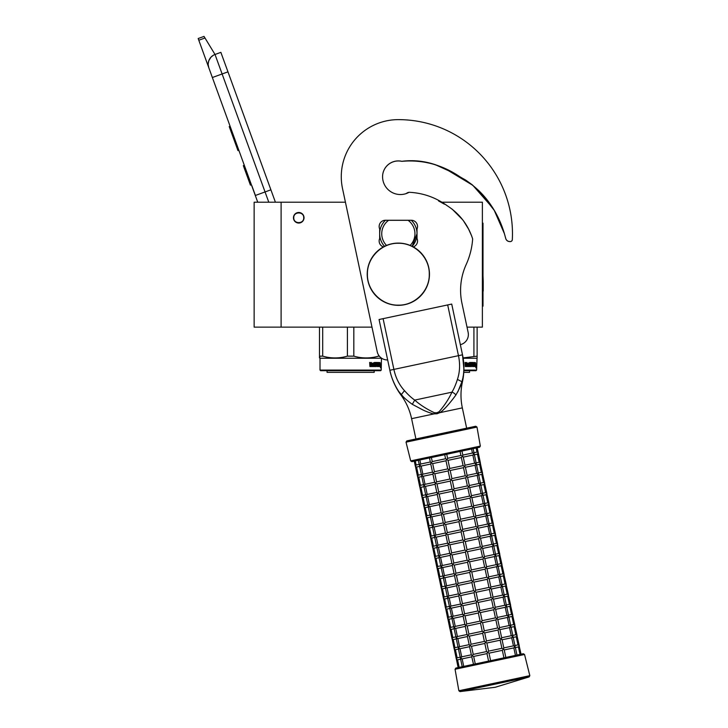 <?xml version="1.0" encoding="UTF-8"?>
<svg xmlns="http://www.w3.org/2000/svg" width="728" height="728" viewBox="0 0 728 728"><rect width="100%" height="100%" fill="white"/><g stroke="black" fill="none" stroke-linecap="round" stroke-linejoin="round"><path stroke-width="1.09" d="M281.108 202.211L254.136 202.211L254.136 327.127L281.108 327.127L281.108 202.211L345.427 202.211L342.524 188.607A57.066 57.066 0 0 1 341.277 176.74A57.066 57.066 0 0 0 341.277 176.74M467.021 327.127L482.382 327.127L482.382 202.211L440.822 202.211M298.744 212.476A5.287 5.287 0 0 0 293.457 217.772A5.287 5.287 0 0 0 298.744 223.059A5.287 5.287 0 0 0 304.031 217.772A5.287 5.287 0 0 0 298.744 212.476M371.981 327.127L281.108 327.127M268.787 202.211L265.056 191.946L255.301 195.495L257.748 202.211L208.818 67.777A10.374 10.374 0 0 1 215.024 54.482L220.866 52.352L275.411 202.211M198.799 40.24L198.171 38.529L204.022 36.4L204.987 37.992L198.799 40.24L208.818 67.777L208.217 64.901M251.852 185.704L255.401 195.459M208.208 63.691L208.799 60.752M208.863 60.57L210.993 57.139M211.065 57.066L213.304 55.292M204.987 37.992L215.024 54.482L220.866 52.352M230.112 126.272L229.229 126.59L231.54 132.942L232.423 132.614M236.709 144.408L235.836 144.726L231.54 132.942M238.857 150.296L237.974 150.614L235.836 144.726M230.339 126.89L229.457 127.209M244.308 165.265L243.334 165.62L250.423 185.121L251.406 184.766M303.722 217.772C304.031 211.347 293.457 211.347 293.766 217.772C293.457 224.197 304.031 224.197 303.722 217.772M320.011 370.079L381.226 370.079L380.598 370.698L320.639 370.698L320.011 370.079L320.011 358.249L319.492 356.147L319.492 357.949M381.226 370.079L381.463 358.112M319.492 327.127L319.492 356.147L322.704 356.147L322.704 327.127M379.334 356.147L378.533 356.147C370.297 358.531 362.062 358.531 353.826 356.147L347.411 356.147C339.175 358.531 330.94 358.531 322.704 356.147M378.533 355.027L378.533 356.147M353.826 327.127L353.826 356.147M347.411 327.127L347.411 356.147M381.226 358.249L320.011 358.249M380.48 363.873L380.334 365.283L379.725 365.283L380.744 365.283L380.89 363.873L380.735 365.137L379.697 365.137L379.425 366.548L379.425 363.909L380.134 362.589L379.925 363.873L380.862 363.873L380.325 365.137M380.89 363.873L380.89 366.53L380.48 365.283M380.198 366.548L379.479 366.548L380.598 366.548L380.435 367.858L380.89 366.53M379.725 365.283L379.479 366.548M371.735 363.226L371.353 366.548L369.924 366.548L371.635 366.548L371.735 363.226L373.291 363.226L373.373 364.246L372.381 364.246L372.381 365.01L373.064 365.01M373.064 364.246L372.381 364.246M372.982 365.784L372.108 365.784L373.291 365.784L373.373 365.01L372.381 365.01M376.158 366.548L372.108 366.548L376.158 366.548M378.869 365.784L378.751 366.548L377.122 366.548L376.958 363.354L375.73 363.226L375.73 364.246L376.676 364.564L376.321 366.23M376.676 364.564L376.676 366.23M375.384 363.226L375.384 364.246M379.261 362.462L379.142 366.548L377.122 366.548M378.869 364.246L378.869 365.01M378.969 362.462L378.587 365.01M378.114 362.462L378.114 365.784L378.924 365.784L378.969 365.01L378.251 365.01M377.741 364.246L377.741 365.01M377.768 362.462L377.768 364.246L376.958 364.246M376.922 362.781L375.384 362.462L377.122 362.462L376.922 363.236M377.286 362.781L377.286 364.246M374.893 365.784L374.41 362.462L374.893 362.462L374.893 365.784L376.258 365.656L375.193 364.692L375.384 362.462M374.41 362.462L374.41 365.784L373.601 365.784L373.601 362.781L373.919 365.784M371.407 362.462L371.162 364.246L370.279 364.246L369.651 362.462L369.924 366.548M369.651 362.462L370.288 362.462L370.552 364.246M372.108 365.784L372.108 366.548M377.714 365.784L377.286 365.01L377.768 365.01L377.395 365.656M370.388 365.784L371.162 365.784L371.162 365.01L370.288 365.01L370.388 365.784M370.288 365.01L370.124 365.784M375.839 365.01L375.384 365.01M374.174 370.698L374.174 372.354L327.063 372.354L327.063 370.698M463.882 370.079L476.613 370.079L475.985 370.698L463.863 370.698M476.613 370.079L477.131 356.147L463.09 357.921M477.131 357.439L477.131 357.949M477.131 327.127L477.131 356.147M473.919 327.127L473.919 356.147M476.613 358.249L463.144 358.249M475.839 363.873L475.712 365.137M474.938 363.691L475.52 362.589L474.811 365.137M475.311 363.873L476.249 363.873L476.121 365.137L475.084 365.137M475.866 365.283L475.857 366.548M476.249 363.873L475.721 365.283L475.111 365.283L474.865 366.548L475.584 366.548M475.866 366.53L476.276 363.873L476.13 365.283L475.111 365.283M476.276 366.53L475.821 367.858L475.985 366.548L474.865 366.548M467.121 363.226L466.739 366.548L465.31 366.548L467.021 366.548L467.121 363.226L468.677 363.226L468.759 364.246L467.767 364.246L467.767 365.01L468.45 365.01M468.45 364.246L467.767 364.246M468.368 365.784L467.485 365.784L468.677 365.784L468.759 365.01L467.767 365.01M471.544 366.548L467.485 366.548L471.544 366.548M474.256 365.784L474.137 366.548L472.508 366.548L472.345 363.354L471.116 363.226L471.116 364.246L472.062 364.564L471.708 366.23M472.062 364.564L472.062 366.23M470.77 363.226L470.77 364.246M474.647 362.462L474.529 366.548L472.508 366.548M474.256 364.246L474.256 365.01M474.356 362.462L473.974 365.01M473.5 362.462L473.5 365.784L474.31 365.784L474.356 365.01L473.637 365.01M473.5 365.784L472.781 365.656M473.127 364.246L473.127 365.01M473.155 362.462L473.155 364.246L472.345 364.246M472.308 362.781L470.77 362.462L472.508 362.462L472.308 363.236M472.672 362.781L472.672 364.246M470.279 365.784L469.797 362.462L470.279 362.462L470.279 365.784L471.644 365.656L470.579 364.692L470.77 362.462M469.797 362.462L469.797 365.784L468.987 365.784L468.987 362.781L469.305 365.784M466.794 362.462L466.548 364.246L465.665 364.246L465.037 362.462L465.31 366.548M465.037 362.462L465.674 362.462L465.938 364.246M467.485 365.784L467.485 366.548M473.1 365.784L472.672 365.01L473.1 365.784M465.774 365.784L466.548 365.784L466.548 365.01L465.674 365.01L465.774 365.784M465.674 365.01L465.511 365.784M471.225 365.01L470.77 365.01M469.551 370.698L469.551 372.354L463.781 372.354M413.295 246.91A6.224 6.224 0 0 0 417.017 238.52L417.017 228.974A6.224 6.224 0 0 0 411.311 220.266L385.376 220.266A6.224 6.224 0 0 0 379.67 228.974L379.67 238.52A6.224 6.224 0 0 0 383.392 246.91M411.438 160.697L401.82 161.307C413.104 159.869 424.251 160.988 435.271 164.674L450.678 171.681L465.474 179.953C484.702 193.148 497.697 211.075 504.44 233.752L505.742 238.484A4.15 4.15 0 0 0 509.454 241.514L510.1 241.559A2.075 2.075 0 0 0 512.321 239.603A114.123 114.123 0 0 0 398.343 119.629A57.066 57.066 0 0 0 342.524 188.552L377.213 351.733A10.374 10.374 0 0 0 387.66 359.941M504.44 233.752L494.257 210.383L478.696 190.454M472.326 184.857L465.975 180.28M457.166 175.266L454.9 174.019M448.985 170.762L443.024 167.758M437.956 165.638L435.289 164.683M426.371 162.253L418.382 161.043M438.547 200.928L444.444 204.213M452.115 209.1L462.626 219.71M463.609 221.039L468.432 228.865M468.786 229.557L471.699 236.027M401.82 161.307A15.77 15.77 0 0 0 382.573 176.686A17.845 17.845 0 0 0 409.081 192.292C423.05 192.947 435.826 197.47 447.411 205.869C459.705 213.877 468.122 224.888 472.654 238.902A74.493 74.493 0 0 1 466.166 264.564A62.253 62.253 0 0 0 461.943 303.257L468.14 332.405A10.374 10.374 0 0 1 460.351 344.663M410.155 245.418A16.598 16.598 0 0 0 408.089 220.311L411.311 220.311A18.673 18.673 0 0 1 417.017 233.752A18.673 18.673 53.3 0 0 411.311 220.311A18.673 18.673 0 0 0 411.256 220.266M412.157 246.319L417.017 233.752A18.673 18.673 0 0 1 412.157 246.319A18.673 18.673 0 0 0 417.017 233.752M379.67 233.752A18.673 18.673 -126.7 0 0 384.53 246.319A18.673 18.673 0 0 1 385.376 220.311C381.654 224.024 379.752 228.501 379.67 233.752A18.673 18.673 0 0 0 384.53 246.319M385.376 220.311L388.597 220.311L385.376 220.311A18.673 18.673 0 0 1 385.431 220.266M411.311 220.311L388.597 220.311A16.598 16.598 0 0 0 386.532 245.418M455.846 395.067A4.131 2.22 30.5 0 0 451.915 392.183L414.733 400.091C420.183 404.95 426.754 409.163 434.425 412.731L436.855 412.776L439.066 411.739C444.617 405.378 448.903 398.853 451.915 392.183C453.963 388.807 455.801 384.548 457.421 379.425C459.896 371.99 460.251 364.073 458.467 355.674L389.853 370.261L379.061 319.519L383.101 318.655L393.884 369.396C395.677 377.796 399.217 384.885 404.504 390.663C408.071 394.694 411.484 397.834 414.733 400.091L412.303 404.322L422.358 409.655C424.824 411.02 432.241 413.904 434.207 413.868L437.064 413.768L439.721 412.694C445.127 409.564 453.981 397.706 455.846 395.067C459.168 389.353 461.133 385.03 461.752 382.091C464.537 374.784 464.282 362.198 462.507 354.818L463.873 368.805M379.061 319.519L389.853 370.261C391.072 377.268 396.241 389.616 401.638 394.867L401.629 394.858C403.394 397.306 406.952 400.455 412.303 404.322M400.646 393.712L399.945 392.856M390.781 374.055L389.899 370.497M389.853 370.261A64.264 64.264 0 0 0 400.964 395.013L404.504 390.663M434.425 412.731L434.207 413.868L411.593 418.673A61.416 61.416 0 0 0 400.964 395.013M476.986 427.081L406.024 442.169L410.692 460.897L480.334 446.1L476.986 427.081L475.748 426.244L466.648 428.182L462.335 407.88A61.416 61.416 0 0 1 462.416 381.954A64.264 64.264 0 0 0 462.507 354.818L451.724 304.077L462.507 354.818L451.724 304.077L383.101 318.655M461.579 382.582L457.812 391.892M463.263 375.703L462.926 377.55M462.68 378.687L462.353 380.025M504.44 233.797L505.742 238.529A4.15 4.15 0 0 0 509.454 241.569L510.1 241.614A2.075 2.075 0 0 0 512.321 239.649A114.123 114.123 0 0 0 512.466 233.77M492.856 208.117L472.827 185.322L446.892 169.706M438.838 166.039L432.751 163.927M504.276 233.197A83.402 83.402 0 0 0 504.085 232.569M499.881 221.731A83.402 83.402 0 0 0 499.763 221.485C491.527 202.011 478.296 187.142 460.069 176.877C442.397 164.837 423.214 159.632 402.502 161.252A4.15 4.15 0 0 1 401.183 161.225A15.77 15.77 0 0 0 382.573 176.713M406.006 193.63A15.77 15.77 0 0 0 407.016 193.02A4.15 4.15 0 0 1 408.972 192.347M514.441 645.645L514.878 647.674L515.033 646.573L514.878 647.674L515.033 646.573L513.841 647.893L504.24 649.931M513.841 647.893L515.442 655.4L520.029 654.427L518.427 646.919L515.379 647.565M514.951 645.536L518.018 644.881L519.246 645.681L518.445 646.91M461.124 659.095L460.833 658.449M515.442 655.4L505.833 657.439L504.204 649.785L503.512 649.021L502.347 650.332L489.016 653.171L487.787 652.37L486.986 653.598L473.664 656.429L472.053 655.71L471.735 656.692L473.5 664.309M486.986 653.598L488.579 661.106L503.931 657.848L502.338 650.332M460.515 658.685L462.216 666.712L458.139 667.576L456.456 659.377M460.624 659.204L457.557 659.85L456.329 659.058L457.557 659.85L456.329 659.058L457.12 657.821L456.329 659.058L454.299 649.23M490.608 660.678L489.016 653.171M471.762 656.838L462.153 658.876L460.542 658.158L460.697 657.065L460.542 658.158L460.697 657.065L460.542 658.158L461.707 656.847L471.335 654.809M512.285 635.489L512.712 637.519L512.876 636.427L512.712 637.519L512.876 636.427L511.702 637.737L502.083 639.785M517.999 644.89L516.27 636.763L513.222 637.419M523.323 653.726L455.874 668.058L455.064 669.26L524.542 654.49L523.323 653.726L521.057 654.208L519 645.208M512.794 635.389L515.861 634.734L517.089 635.535L516.288 636.763M503.803 647.902L513.431 645.854L511.684 637.737M513.431 645.854L515.033 646.573M458.968 648.948L458.667 648.293M473.236 654.399L486.559 651.569L487.787 652.37L488.588 651.141L501.91 648.302L500.181 640.185L486.859 643.015L485.631 642.223L484.83 643.452L471.507 646.282L469.897 645.563L469.578 646.546L471.362 654.945L472.053 655.71L473.236 654.399L471.498 646.282M501.91 648.302L503.512 649.021L503.84 648.047L502.047 639.639L501.355 638.875L500.191 640.185M458.467 649.058L455.419 649.704L454.172 648.903L455.4 649.704L454.172 648.903L454.964 647.674L454.172 648.903L452.143 639.075M486.559 651.569L484.83 643.452M488.588 651.141L486.859 643.015M469.605 646.682L459.996 648.73L458.385 648.011L458.54 646.919L458.385 648.011L458.54 646.919L458.385 648.011L459.55 646.701L469.178 644.653M510.128 625.343L510.555 627.372L510.719 626.28L510.555 627.372L510.719 626.28L509.545 627.591L499.927 629.638M510.637 625.234L513.704 624.588L514.933 625.388L514.132 626.617L511.065 627.263M515.843 634.734L514.114 626.617M519.246 645.681L516.844 635.062M501.647 637.755L511.256 635.708L512.876 636.427M511.256 635.708L509.527 627.591M456.811 638.802L456.511 638.147M471.08 644.253L484.393 641.423L485.631 642.223L486.422 640.986L499.745 638.156L501.355 638.875L501.683 637.901L499.89 629.493L499.199 628.728L498.034 630.038L484.702 632.869L483.474 632.068L482.673 633.305L469.351 636.135L467.74 635.417L467.421 636.39L469.205 644.799L469.897 645.563L471.08 644.253L469.342 636.135M499.745 638.156L498.025 630.038M456.31 638.902L453.244 639.557L452.015 638.756L453.244 639.557L452.015 638.756L452.807 637.528L452.015 638.756L449.986 628.928M484.393 641.423L482.673 633.305M486.422 640.986L484.702 632.869M467.449 636.536L457.839 638.583L456.229 637.865L456.383 636.773L456.229 637.865L456.383 636.773L456.229 637.865L457.393 636.554L467.021 634.507M507.971 615.196L508.399 617.226L508.563 616.134L508.399 617.226L508.563 616.134L507.389 617.444L497.77 619.492M513.686 624.588L511.957 616.47L508.908 617.116M517.089 635.535L514.687 624.915M508.481 615.087L511.538 614.441L512.776 615.233L511.975 616.47M499.49 627.609L509.118 625.561L507.37 617.444M509.118 625.561L510.719 626.28M454.654 628.646L454.354 628M468.923 634.106L482.236 631.276L483.474 632.068L484.266 630.839L497.597 628.009L495.868 619.892L482.546 622.722L481.317 621.921L480.516 623.15L467.194 625.989L465.583 625.27L465.265 626.244L467.048 634.652L467.74 635.417L468.923 634.106L467.185 625.989M497.597 628.009L499.199 628.728L499.526 627.745L497.734 619.346L497.042 618.582L495.877 619.892M454.145 628.755L451.105 629.402L449.859 628.61L451.087 629.411L449.859 628.61L450.65 627.381L449.859 628.61L447.829 618.782M482.236 631.276L480.516 623.15M484.266 630.839L482.546 622.722M465.292 626.389L455.683 628.428L454.072 627.718L454.226 626.617L454.072 627.718L454.226 626.617L454.072 627.718L455.255 626.399L464.864 624.36M505.814 605.05L506.242 607.079L506.397 605.987L506.242 607.079L506.397 605.987L505.232 607.298L495.613 609.336M506.324 604.941L509.382 604.285L510.619 605.086L509.8 606.324L506.752 606.97M511.529 614.441L509.8 606.324M514.933 625.388L512.53 614.769M497.333 617.453L506.952 615.415L505.214 607.298M506.952 615.415L508.563 616.134M452.498 618.5L452.197 617.854M466.766 623.96L480.08 621.12L481.317 621.921L482.109 620.693L495.44 617.863L493.711 609.745L480.389 612.576L479.16 611.775L478.36 613.003L465.028 615.842L463.427 615.115L463.108 616.097L464.892 624.506L465.583 625.27L466.766 623.96L465.037 615.833M495.44 617.863L497.042 618.582L497.37 617.599L495.577 609.2L494.885 608.435L493.711 609.745M451.988 618.609L448.949 619.255L447.702 618.463L448.93 619.264L447.702 618.463L448.494 617.235L447.702 618.463L445.673 608.635M480.08 621.12L478.36 613.003M482.109 620.693L480.389 612.576M463.135 616.243L453.517 618.29L451.915 617.562L452.07 616.47L451.915 617.562L452.07 616.47L451.915 617.562L453.08 616.261L462.708 614.214M503.658 594.903L504.085 596.933L504.24 595.841L504.085 596.933L504.24 595.841L503.057 597.151L493.457 599.19M509.373 604.295L507.644 596.177L504.595 596.824M512.776 615.233L510.374 604.622M504.167 594.794L507.225 594.139L508.463 594.94L507.662 596.168M495.176 607.307L504.795 605.268L503.057 597.151M504.795 605.268L506.397 605.987M450.341 608.353L450.041 607.707M464.61 613.804L477.923 610.974L479.16 611.775L479.952 610.546L493.284 607.716L491.555 599.599L478.232 602.429L477.004 601.628L476.203 602.857L462.881 605.687L461.27 604.968L460.951 605.951L462.735 614.359L463.427 615.115L464.61 613.804L462.871 605.687M493.284 607.716L494.885 608.435L495.213 607.452L493.42 599.044L492.729 598.28L491.555 599.59M449.831 608.462L446.774 609.109L445.536 608.317L446.774 609.109L445.536 608.317L446.337 607.088L445.536 608.317L443.507 598.489M477.923 610.974L476.203 602.857M479.952 610.546L478.232 602.429M460.979 606.096L451.369 608.135L449.758 607.416L449.913 606.324L449.758 607.416L449.913 606.324L449.758 607.416L450.923 606.106L460.551 604.067M501.501 584.757L501.929 586.777L502.083 585.685L501.929 586.777L502.083 585.685L500.9 587.005L491.291 589.043M507.216 594.148L505.487 586.022L502.438 586.677M510.619 605.086L508.217 594.467M502.011 584.648L505.068 583.993L506.306 584.793L505.505 586.022M493.02 597.16L502.639 595.113L504.24 595.841M502.629 595.122L500.9 587.005M448.184 598.207L447.884 597.552M462.453 603.658L475.766 600.827L477.004 601.628L477.795 600.4L491.127 597.561L489.389 589.443L476.076 592.283L474.838 591.482L474.046 592.71L460.724 595.54L459.113 594.822L458.795 595.804L460.578 604.204L461.27 604.968L462.453 603.658L460.715 595.54M491.127 597.561L492.729 598.28L493.047 597.306L491.264 588.897L490.572 588.133L489.398 589.443M447.675 598.316L444.635 598.962L443.379 598.17L444.617 598.962L443.379 598.17L444.18 596.933L443.379 598.17L441.35 588.333M475.766 600.827L474.046 592.71M477.795 600.4L476.076 592.274M458.822 595.941L449.212 597.988L447.602 597.269L447.756 596.177L447.602 597.269L447.756 596.177L447.602 597.269L448.767 595.959L458.385 593.912M499.344 574.601L499.772 576.631L499.927 575.539L499.772 576.631L499.927 575.539L498.762 576.849L489.134 578.896M499.854 574.492L502.911 573.846L504.149 574.647L503.348 575.875L500.282 576.521M505.05 583.993L503.33 575.875M508.463 594.94L506.06 584.32M490.863 587.014L500.482 584.966L502.083 585.685M500.473 584.975L498.744 576.849M446.027 588.06L445.727 587.405M475.639 590.244L488.961 587.414L490.572 588.133L490.89 587.159L489.107 578.751L488.415 577.986L487.241 579.297L473.919 582.127L472.681 581.335L471.89 582.564L458.567 585.394L456.957 584.675L456.638 585.658L458.422 594.057L459.113 594.822L460.296 593.511L458.558 585.394M488.961 587.414L487.232 579.297M445.518 588.169L442.46 588.815L441.223 588.015L442.46 588.815L441.223 588.015L442.023 586.786L441.223 588.015L439.193 578.187M460.296 593.511L473.61 590.681L471.89 582.564M473.61 590.681L474.838 591.482L475.639 590.253L473.919 582.127M456.665 585.794L447.056 587.842L445.445 587.123L445.6 586.031L445.445 587.123L445.6 586.031L445.445 587.123L446.61 585.812L456.229 583.765M497.188 564.455L497.615 566.484L497.77 565.392L497.615 566.484L497.77 565.392L496.605 566.702L486.977 568.75M502.893 573.846L501.173 565.729L498.125 566.375M506.306 584.793L503.903 574.174M497.697 564.346L500.755 563.7L501.983 564.5L501.192 565.729M488.706 576.867L498.325 574.82L496.587 566.702M498.325 574.82L499.927 575.539M443.871 577.914L443.57 577.259M458.13 583.365L471.453 580.535L472.681 581.335L473.482 580.098L486.814 577.268L485.075 569.15L471.762 571.981L470.525 571.18L469.733 572.417L456.411 575.247L454.8 574.529L454.472 575.502L456.265 583.911L456.957 584.675L458.13 583.365L456.401 575.247M486.814 577.268L488.415 577.986L488.734 577.004L486.95 568.604L486.259 567.84L485.085 569.15M443.361 578.014L440.313 578.669L439.066 577.868L440.304 578.669L439.066 577.868L439.867 576.64L439.066 577.868L437.037 568.04M471.453 580.535L469.733 572.417M473.482 580.098L471.762 571.981M454.509 575.648L444.89 577.695L443.288 576.976L443.443 575.884L443.288 576.976L443.443 575.884L443.288 576.976L444.471 575.657L454.072 573.619M495.031 554.308L495.459 556.338L495.613 555.246L495.459 556.338L495.613 555.246L494.449 556.556L484.821 558.594M495.54 554.199L498.598 553.553L499.827 554.345L499.035 555.582L495.968 556.228M500.737 563.7L499.017 555.582M504.149 574.647L501.747 564.027M486.55 566.721L496.168 564.673L494.43 556.556M496.168 564.673L497.77 565.392M441.714 567.758L441.414 567.112M455.974 573.218L469.296 570.388L470.525 571.18L471.325 569.951L484.657 567.121L482.919 559.004L469.605 561.834L468.368 561.033L467.576 562.262L454.245 565.101L452.643 564.382L452.316 565.356L454.108 573.764L454.8 574.529L455.974 573.218L454.254 565.092M484.657 567.121L486.259 567.84L486.577 566.857L484.793 558.458L484.102 557.694L482.928 559.004M441.204 567.867L438.156 568.513L436.909 567.722L438.147 568.523L436.909 567.722L437.71 566.493L436.909 567.722L434.88 557.894M469.296 570.388L467.576 562.262M471.325 569.951L469.605 561.834M452.352 565.501L442.724 567.549L441.123 566.83L441.286 565.729L441.123 566.83L441.286 565.729L441.123 566.83L442.296 565.52L451.915 563.472M492.874 544.162L493.302 546.191L493.457 545.099L493.302 546.191L493.457 545.099L492.274 546.41L482.664 548.448M493.375 544.053L496.441 543.397L497.67 544.198L496.86 545.436L493.812 546.082M498.58 553.553L496.86 545.436M501.983 564.5L499.59 553.881M484.393 556.565L494.012 554.527L492.274 546.41M494.012 554.527L495.613 555.246M439.557 557.612L439.266 556.966M453.817 563.062L467.139 560.232L468.368 561.033L469.169 559.805L482.5 556.975L480.762 548.857L467.449 551.688L466.211 550.887L465.42 552.115L452.097 554.945L450.486 554.226L450.159 555.209L451.952 563.618L452.643 564.382L453.817 563.062L452.088 554.945M482.5 556.975L484.102 557.694L484.42 556.711L482.637 548.302L481.945 547.547L480.771 548.848M439.048 557.721L435.999 558.367L434.752 557.575L435.981 558.376L434.752 557.575L435.553 556.347L434.752 557.575L432.723 547.747M467.139 560.232L465.42 552.115M469.169 559.805L467.449 551.688M450.195 555.355L440.586 557.393L438.966 556.674L439.13 555.582L438.966 556.674L439.13 555.582L438.966 556.674L440.14 555.364L449.758 553.326M490.718 534.015L491.145 536.045L491.3 534.944L491.145 536.045L491.3 534.944L490.117 536.263L480.507 538.301M491.218 533.906L494.285 533.251L495.513 534.052L494.703 535.289L491.655 535.935M496.423 543.407L494.703 535.289M499.827 554.345L497.433 543.725M482.236 546.419L491.855 544.371L490.117 536.263M491.855 544.371L493.457 545.099M437.401 547.465L437.1 546.81M451.66 552.916L464.983 550.086L466.211 550.887L467.012 549.658L480.344 546.819L478.605 538.702L465.292 541.541L464.055 540.74L463.254 541.969L449.94 544.799L448.33 544.08L448.002 545.063L449.795 553.462L450.486 554.226L451.66 552.916L449.931 544.799M480.344 546.819L481.945 547.547L482.264 546.564L480.48 538.156L479.788 537.391L478.615 538.702M436.891 547.574L433.843 548.22L432.596 547.429L433.824 548.22L432.596 547.429L433.397 546.191L432.596 547.429L430.567 537.592M464.983 550.086L463.254 541.969M467.012 549.658L465.283 541.541M448.039 545.208L438.429 547.247L436.809 546.528L436.973 545.436L436.809 546.528L436.973 545.436L436.809 546.528L437.983 545.217L447.602 543.179M488.561 523.86L488.989 525.889L489.143 524.797L488.989 525.889L489.143 524.797L487.978 526.107L478.351 528.155M489.061 523.76L492.128 523.104L493.356 523.905L492.565 525.134L489.498 525.789M494.267 533.26L492.547 525.134M497.67 544.198L495.277 533.579M480.08 536.272L489.698 534.225L491.3 534.944M489.689 534.234L487.96 526.107M435.244 537.319L434.944 536.663M449.504 542.77L462.826 539.939L464.055 540.74L464.855 539.512L478.178 536.673L479.788 537.391L480.107 536.418L478.323 528.009L477.632 527.245L476.458 528.555L463.126 531.385L461.898 530.594L461.097 531.822L447.784 534.652L446.173 533.933L445.845 534.916L447.638 543.315L448.33 544.08L449.504 542.77L447.775 534.652M478.178 536.673L476.449 528.555M434.734 537.428L431.668 538.074L430.439 537.273L431.668 538.074L430.439 537.273L431.24 536.045L430.439 537.273L428.41 527.445M462.826 539.939L461.097 531.822M464.855 539.512L463.126 531.385M445.882 535.053L436.272 537.1L434.652 536.381L434.807 535.289L434.652 536.381L434.807 535.289L434.652 536.381L435.826 535.071L445.445 533.023M486.404 513.713L486.832 515.743L486.986 514.65L486.832 515.743L486.986 514.65L485.813 515.961L476.194 518.008M492.11 523.104L490.39 514.987L487.341 515.633M495.513 534.052L493.12 523.432M486.905 513.604L489.971 512.958L491.2 513.759L490.399 514.987M477.923 526.126L487.542 524.078L485.804 515.961M487.542 524.078L489.143 524.797M433.087 527.172L432.787 526.517M447.347 532.623L460.669 529.793L461.898 530.594L462.699 529.356L476.03 526.526L474.292 518.409L460.97 521.239L459.741 520.438L458.94 521.676L445.627 524.506L444.016 523.787L443.689 524.761L445.481 533.169L446.173 533.933L447.347 532.623L445.618 524.506M476.03 526.526L477.632 527.245L477.95 526.271L476.167 517.863L475.475 517.098L474.301 518.409M432.578 527.272L429.529 527.927L428.282 527.127L429.511 527.927L428.282 527.127L429.083 525.898L428.282 527.127L426.253 517.299M460.669 529.793L458.94 521.676M462.699 529.356L460.97 521.239M443.725 524.906L434.115 526.954L432.496 526.235L432.65 525.143L432.496 526.235L432.65 525.143L432.496 526.235L433.67 524.924L443.288 522.877M484.247 503.567L484.675 505.596L484.83 504.504L484.675 505.596L484.83 504.504L483.656 505.814L474.037 507.853M484.748 503.458L487.815 502.811L489.043 503.603L488.242 504.841L485.185 505.487M489.953 512.958L488.233 504.841M493.356 523.905L490.963 513.285M475.766 515.979L485.367 513.932L486.986 514.65M485.367 513.932L483.647 505.814M430.931 517.016L430.639 516.37M445.19 522.476L458.513 519.646L459.741 520.438L460.542 519.21L473.873 516.38L472.135 508.262L458.813 511.092L457.584 510.292L456.784 511.52L443.47 514.359L441.86 513.64L441.532 514.614L443.325 523.023L444.016 523.787L445.19 522.476L443.47 514.359M473.873 516.38L475.475 517.098L475.794 516.116L474.01 507.716L473.318 506.952L472.144 508.262M430.421 517.126L427.354 517.781L426.126 516.98L427.354 517.781L426.126 516.98L426.926 515.752L426.126 516.98L424.096 507.152M458.513 519.646L456.784 511.52M460.542 519.21L458.813 511.092M441.568 514.76L431.941 516.807L430.339 516.088L430.494 514.987L430.339 516.088L430.494 514.987L430.339 516.088L431.513 514.778L441.132 512.73M482.091 493.42L482.518 495.45L482.673 494.358L482.518 495.45L482.673 494.358L481.499 495.668L471.88 497.706M487.796 502.811L486.077 494.694L483.028 495.34M491.2 513.759L488.806 503.139M482.591 493.311L485.658 492.656L486.886 493.457L486.086 494.685M473.61 505.824L483.228 503.785L481.49 495.668M483.228 503.785L484.83 504.504M428.774 506.87L428.474 506.224M443.034 512.33L456.356 509.491L457.584 510.292L458.385 509.063L471.717 506.233L469.979 498.116L456.656 500.946L455.428 500.145L454.627 501.374L441.305 504.213L439.703 503.485L439.375 504.468L441.168 512.876L441.86 513.64L443.034 512.33L441.314 504.204M471.717 506.233L473.318 506.952L473.637 505.969L471.853 497.57L471.162 496.805L469.979 498.116M428.264 506.979L425.216 507.625L423.969 506.834L425.197 507.634L423.969 506.834L424.77 505.605L423.969 506.834L421.94 497.006M456.356 509.491L454.627 501.374M458.385 509.063L456.656 500.946M439.412 504.613L429.802 506.652L428.182 505.933L428.337 504.841L428.182 505.933L428.337 504.841L428.182 505.933L429.365 504.622L438.975 502.584M479.925 483.274L480.362 485.303L480.516 484.202L480.362 485.303L480.516 484.202L479.333 485.521L469.724 487.56M480.435 483.165L483.501 482.509L484.73 483.31L483.911 484.548L480.871 485.194M485.64 492.665L483.911 484.548M489.043 503.603L486.65 492.983M471.453 495.677L481.072 493.639L479.333 485.521M481.072 493.639L482.673 494.358M426.617 496.724L426.317 496.077M440.877 502.174L454.199 499.344L455.428 500.145L456.229 498.917L469.56 496.087L467.822 487.969L454.5 490.799L453.271 489.999L452.47 491.227L439.157 494.057L437.546 493.338L437.219 494.321L439.002 502.73L439.703 503.485L440.877 502.174L439.148 494.057M469.56 496.087L471.162 496.805L471.48 495.823L469.697 487.414L469.005 486.65L467.822 487.969M426.108 496.833L423.059 497.479L421.812 496.687L423.041 497.479L421.812 496.687L422.613 495.45L421.812 496.687L419.783 486.859M454.199 499.344L452.47 491.227M456.229 498.917L454.5 490.799M437.255 494.467L427.645 496.505L426.026 495.786L426.18 494.694L426.026 495.786L426.18 494.694L426.026 495.786L427.2 494.476L436.818 492.437M477.768 473.118L478.205 475.147L478.36 474.055L478.205 475.147L478.36 474.055L477.177 475.375L467.567 477.413M483.483 482.518L481.754 474.392L478.715 475.047M486.886 493.457L484.493 482.837M478.278 473.018L481.345 472.363L482.573 473.164L481.772 474.392M469.296 485.53L478.915 483.483L480.516 484.202M478.897 483.492L477.177 475.375M424.46 486.577L424.16 485.931M438.72 492.028L452.043 489.198L453.271 489.999L454.072 488.77L467.403 485.931L469.005 486.65L469.323 485.676L467.54 477.268L466.848 476.503L465.674 477.814L452.343 480.644L451.114 479.852L450.314 481.081L436.991 483.911L435.389 483.192L435.062 484.175L436.846 492.574L437.546 493.338L438.72 492.028L436.991 483.911M467.394 485.94L465.665 477.814M423.951 486.686L420.884 487.332L419.656 486.531L420.884 487.332L419.656 486.531L420.456 485.303L419.656 486.531L417.626 476.704M452.043 489.198L450.314 481.081M454.072 488.77L452.343 480.644M435.089 484.311L425.489 486.359L423.869 485.64L424.024 484.548L423.869 485.64L424.024 484.548L423.869 485.64L425.043 484.329L434.661 482.282M422.304 476.43L422.003 475.775M475.611 462.972L476.048 465.001L476.203 463.909L476.048 465.001L476.203 463.909L475.029 465.219L465.41 467.267M481.326 472.363L479.597 464.246L476.558 464.892M484.73 483.31L482.336 472.69M476.121 462.862L479.188 462.216L480.416 463.017L479.615 464.246M467.139 475.384L476.758 473.337L475.02 465.219M476.758 473.337L478.36 474.055M436.563 481.881L449.886 479.051L451.114 479.852L451.915 478.615L465.247 475.784L463.509 467.667L450.186 470.497L448.958 469.697L448.157 470.934L434.834 473.764L433.224 473.045L432.905 474.028L434.689 482.427L435.389 483.192L436.563 481.881L434.834 473.764M465.247 475.784L466.848 476.503L467.167 475.53L465.383 467.121L464.692 466.357L463.518 467.667M421.794 476.54L418.746 477.186L417.499 476.385L418.727 477.186L417.499 476.385L418.3 475.156L417.499 476.385L415.47 466.557M449.886 479.051L448.157 470.934M451.915 478.615L450.186 470.497M432.933 474.165L423.332 476.212L421.712 475.493L421.867 474.401L421.712 475.493L421.867 474.401L421.712 475.493L422.886 474.183L432.505 472.135M419.637 466.384L416.571 467.039L415.342 466.239L416.571 467.039L415.342 466.239L416.143 465.01L415.342 466.239L414.259 461.17L419.865 459.978L420.739 464.027L430.348 461.989M420.147 466.275L419.847 465.629M473.455 452.825L473.892 454.854L474.046 453.762L473.892 454.854L474.046 453.762L472.872 455.073L463.254 457.12M473.964 452.716L477.031 452.07L478.26 452.861L477.459 454.099L474.401 454.745M479.17 462.216L477.441 454.099M482.573 473.164L480.18 462.544M464.983 465.238L474.583 463.19L476.203 463.909M474.583 463.19L472.863 455.073M434.407 471.735L447.729 468.905L448.958 469.697L449.758 468.468L463.09 465.638L461.352 457.521L448.029 460.351L446.801 459.55L446 460.779L432.678 463.618L431.067 462.899L430.749 463.873L432.532 472.281L433.224 473.045L434.407 471.735L432.669 463.618M463.09 465.638L464.692 466.357L465.01 465.374L463.226 456.975L462.535 456.21L461.361 457.521M447.729 468.905L446 460.779M449.758 468.468L448.029 460.351M430.776 464.018L421.157 466.066L419.556 465.347L420.739 464.027M419.71 464.255L419.556 465.347L419.71 464.255M480.416 463.017L477.186 447.793L476.148 448.011L477.013 452.07M478.26 452.861L478.014 452.397M462.826 455.091L472.445 453.044L471.562 448.985M472.445 453.044L474.046 453.762M480.334 446.1L479.534 447.292L444.708 454.691L445.572 458.758L446.801 459.55L447.602 458.322L460.924 455.491L460.06 451.433M460.924 455.491L462.535 456.21L462.853 455.228L461.962 451.023M447.602 458.322L446.737 454.263M432.241 461.588L431.067 462.899L430.375 462.134L429.484 457.93L431.376 457.53L432.25 461.588L445.572 458.749M475.748 426.244L406.806 440.904L406.024 442.169M441.277 433.57L412.867 439.612L415.906 438.966L411.593 418.673M445.718 454.481L411.911 461.661L410.692 460.897M419.201 464.355L416.161 465.01L415.297 460.942M422.886 474.183L421.175 466.056M418.3 475.156L416.589 467.039M418.318 475.156L421.357 474.51M423.332 476.212L425.052 484.329M423.523 484.657L420.475 485.303L418.746 477.186M425.489 486.359L427.209 494.476M422.613 495.45L420.902 487.332M422.631 495.45L425.68 494.803M429.365 504.622L427.645 496.505M427.837 504.95L424.788 505.596L423.059 497.479M429.802 506.652L431.531 514.769M429.993 515.096L426.945 515.743L425.216 507.625M433.688 524.924L431.959 516.798M429.083 525.898L427.372 517.772M429.101 525.898L432.15 525.243M434.115 526.954L435.844 535.071M434.307 535.399L431.258 536.045L429.529 527.927M436.272 537.1L438.001 545.217M433.397 546.191L431.686 538.074M433.415 546.191L436.463 545.545M440.158 555.364L438.429 547.247M438.62 555.692L435.572 556.338L433.843 548.22M440.586 557.393L442.315 565.51M440.777 565.838L437.728 566.484L435.999 558.367M444.471 575.657L442.742 567.54M439.867 576.64L438.156 568.513M439.885 576.64L442.933 575.985M446.61 585.812L444.899 577.686M445.09 586.14L442.042 586.786L440.313 578.669M447.056 587.842L448.785 595.959M444.18 596.933L442.469 588.815M444.198 596.933L447.247 596.287M449.212 597.988L450.941 606.106M446.337 607.088L444.635 598.962M446.355 607.079L449.404 606.433M451.369 608.135L453.098 616.252M448.494 617.235L446.792 609.109M448.512 617.226L451.56 616.58M455.255 626.399L453.526 618.281M450.65 627.381L448.949 619.255M450.668 627.372L453.717 626.726M455.683 628.428L457.411 636.554M455.874 636.873L452.825 637.528L451.105 629.402M457.839 638.583L459.568 646.701M454.964 647.674L453.262 639.557M454.982 647.674L458.03 647.028M459.996 648.73L461.725 656.847M460.187 657.175L457.139 657.821L455.419 649.704M462.153 658.876L463.736 666.393L473.364 664.346M473.664 656.429L475.266 663.936L488.579 661.106M459.168 667.358L457.575 659.85M455.874 668.058L458.139 667.576M429.274 274.21C429.702 290.736 414.869 305.569 398.343 305.141C381.818 305.569 366.985 290.736 367.413 274.21C366.985 257.685 381.818 242.852 398.343 243.279C414.869 242.852 429.702 257.685 429.274 274.21M429.465 274.21A31.122 31.122 0 0 1 398.343 305.332A31.122 31.122 0 0 1 367.221 274.21A31.122 31.122 0 0 1 398.343 243.088A31.122 31.122 0 0 1 429.465 274.21A31.122 31.122 0 0 1 398.343 305.332A31.122 31.122 0 0 1 367.221 274.21M482.382 306.17L483.001 306.17L483.001 223.168L482.382 223.168M483.228 281.599L483.228 291.036M483.001 275.903L483.228 281.399M270.907 189.817L265.056 191.946L215.024 54.482M212.367 77.523L227.964 71.845M462.335 407.88L439.721 412.694L439.066 411.739M457.421 379.425L462.416 381.954M436.855 412.776L437.064 413.768M447.684 304.932L458.467 355.674L462.507 354.818M529.829 675.666L458.858 690.754L460.005 691.6L529.12 676.913L529.829 675.666L524.542 654.49M482.382 299.936L483.001 299.936M482.382 229.393L483.001 229.393M516.98 655.073L515.269 647.046M515.06 646.045L513.113 636.9M460.296 657.684L458.358 648.539M512.903 635.899L510.956 626.753M458.139 647.538L456.192 638.392M510.747 625.752L508.799 616.607M455.983 637.391L454.035 628.246M508.59 615.606L506.643 606.451M453.826 627.245L451.879 618.099M506.433 605.459L504.486 596.305M451.669 617.098L449.722 607.944M504.276 595.304L502.329 586.158M449.513 606.943L447.565 597.797M502.12 585.157L500.172 576.012M447.356 596.796L445.409 587.651M499.963 575.011L498.016 565.865M445.199 586.65L443.252 577.504M497.806 564.864L495.859 555.719M443.043 576.503L441.095 567.358M495.65 554.718L493.702 545.563M440.886 566.357L438.939 557.202M493.493 544.562L491.546 535.417M438.729 556.21L436.782 547.056M491.327 534.416L489.389 525.27M436.572 546.055L434.625 536.909M489.17 524.269L487.232 515.124M434.416 535.908L432.468 526.763M487.014 514.123L485.075 504.977M432.259 525.762L430.312 516.616M484.857 503.976L482.919 494.822M430.102 515.615L428.155 506.47M482.7 493.83L480.762 484.675M427.946 505.469L425.998 496.314M480.544 483.674L478.605 474.529M425.789 495.313L423.842 486.168M478.387 473.528L476.449 464.382M423.632 485.166L421.685 476.021M476.23 463.381L474.292 454.236M421.466 475.02L419.528 465.875M419.31 464.874L418.345 460.296M474.074 453.235L473.1 448.657M455.064 669.26L458.858 690.754M460.005 691.6L495.204 687.278L529.12 676.913"/></g></svg>
